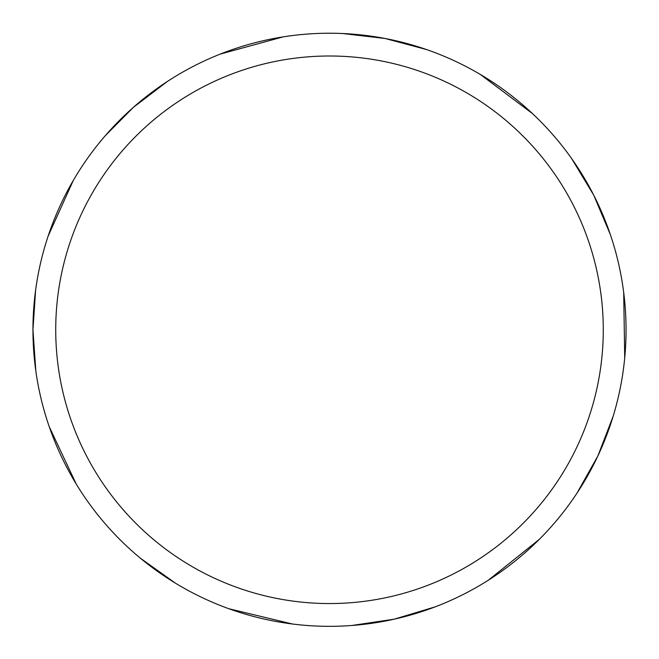 <?xml version="1.0" encoding="UTF-8"?>
<svg xmlns="http://www.w3.org/2000/svg" width="659" height="659" viewBox="0 0 659 659"><rect width="100%" height="100%" fill="white"/><g stroke="black" fill="none" stroke-linecap="round" stroke-linejoin="round"><path stroke-width="0.99" d="M55.727 329.78A273.773 273.773 0 0 1 466.391 92.68A273.773 273.773 0 0 1 466.391 566.872A273.773 273.773 0 0 1 55.727 329.78M35.611 290.174L32.95 329.78A296.55 296.55 0 0 1 477.775 72.96A296.55 296.55 0 0 1 477.775 586.601A296.55 296.55 0 0 1 32.95 329.78L35.817 370.918M49.244 426.719L76.164 483.928M140.474 558.272L175.319 583.1M228.92 608.751L292.472 624.007M351.873 625.482L394.189 619.188L435.162 606.865M488.286 580.241L539.293 539.375M576.864 493.344L597.828 456.044L613.208 416.117M624.724 357.821L623.694 292.472M610.349 234.571L593.726 195.146L571.6 158.522M532.604 113.694L480.337 74.459M426.406 49.507L385.07 38.477L342.573 33.518M283.246 36.855L220.205 54.104M167.444 81.428L133.39 107.335L105.432 135.523M73.231 180.558L48.091 236.227"/></g></svg>
